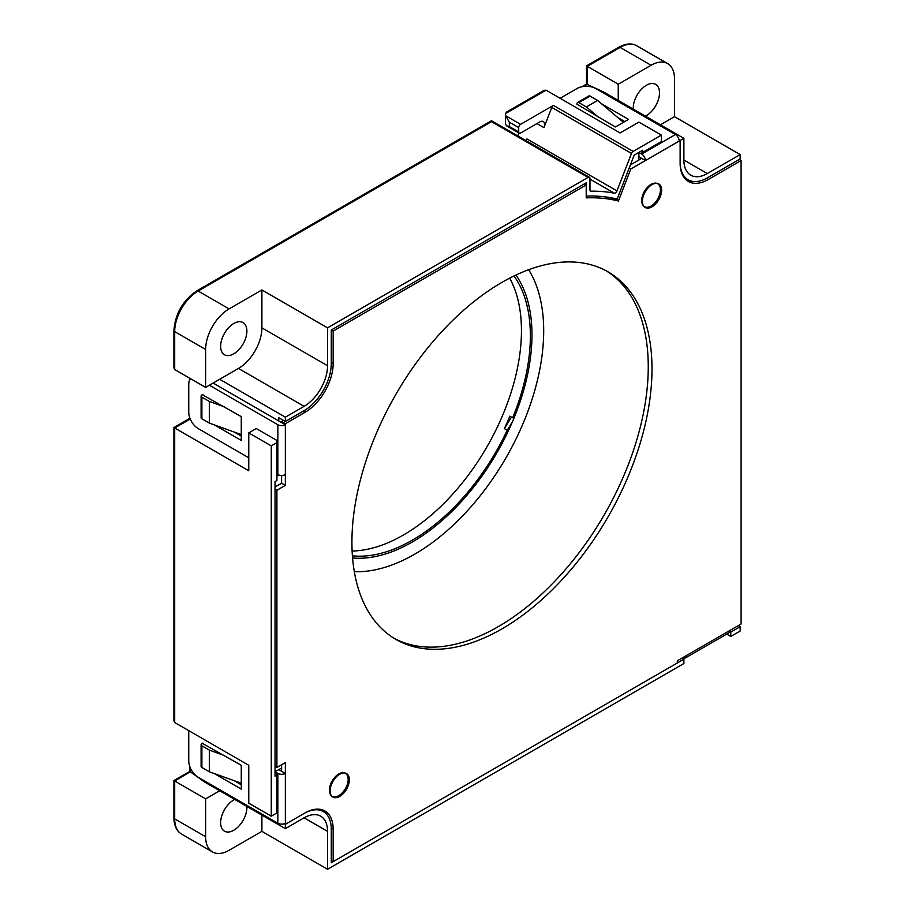 <?xml version="1.0" encoding="UTF-8"?>
<svg xmlns="http://www.w3.org/2000/svg" width="915" height="915" viewBox="0 0 915 915"><rect width="100%" height="100%" fill="white"/><g stroke="black" fill="none" stroke-linecap="round" stroke-linejoin="round"><path stroke-width="1.37" d="M518.931 132.961L517.776 135.912M645.407 116.125A18.563 10.717 120 0 0 659.509 92.873A18.563 10.717 120 0 0 655.655 84.374A18.563 10.717 120 0 0 641.346 89.35A18.563 10.717 120 0 0 633.249 108.027A18.563 10.717 120 0 0 633.283 109.137M660.447 124.817L674.504 116.697L674.504 78.793A33.157 19.146 120 0 0 667.641 63.615A33.157 19.146 120 0 0 651.068 65.262L618.243 84.203L618.243 100.444L603.237 91.786L602.299 92.323M229.082 308.893A33.157 19.146 120 0 0 205.635 349.496L205.635 387.4L238.46 368.448A33.157 19.146 120 0 0 261.896 327.844L261.896 289.941L229.082 308.893L198.132 291.027L491.504 121.649L588.093 177.407L327.547 327.844L327.547 365.737A33.157 19.146 -60 0 1 304.1 406.34L285.343 417.171L285.343 421.506L304.1 410.675A38.464 22.2 120 0 0 331.287 363.575L331.287 330.006L586.218 182.828L586.218 196.084A283.799 163.854 -60 0 1 617.168 199.047L634.209 155.115L642.627 150.254L642.627 152.428L661.385 141.596L661.385 135.1L638.876 122.107L620.118 132.938L546.038 90.162L505.572 113.529A13.256 7.652 0 0 0 505.435 114.604A13.256 7.652 0 0 0 505.572 115.69L509.323 122.187L509.323 126.522L506.716 125.904L505.572 124.349A13.256 7.652 180 0 1 505.435 123.273L505.435 114.604M220.641 346.247A18.563 10.717 120 0 0 224.484 354.746A18.563 10.717 120 0 0 238.792 349.77A18.563 10.717 120 0 0 246.89 331.093A18.563 10.717 120 0 0 243.047 322.583A18.563 10.717 120 0 0 228.739 327.559A18.563 10.717 120 0 0 220.641 346.247M212.497 851.945L181.559 834.08A33.157 19.146 -60 0 1 174.685 818.902L174.685 780.998L205.635 798.864L205.635 836.768A33.157 19.146 120 0 0 212.497 851.945A33.157 19.146 120 0 0 229.082 850.298L261.896 831.346L261.896 815.105M205.635 798.864L219.703 790.743L285.343 828.647L304.1 817.816A33.157 19.146 -60 0 1 320.673 816.169A33.157 19.146 -60 0 1 327.547 831.346L327.547 869.25L261.896 831.346M234.743 799.424A18.563 10.717 120 0 0 220.641 822.688A18.563 10.717 120 0 0 224.484 831.186A18.563 10.717 120 0 0 238.792 826.211A18.563 10.717 120 0 0 246.89 807.533A18.563 10.717 120 0 0 246.856 806.424M740.155 631.03L740.155 626.706L730.776 632.116L730.776 636.451L740.155 631.03M738.279 625.62L740.155 626.706M740.155 158.924L740.155 154.589L707.329 173.541A33.157 19.146 -60 0 1 690.756 175.177A33.157 19.146 -60 0 1 683.882 159.999L683.882 138.348L680.131 140.51L680.131 162.172A38.464 22.2 120 0 0 688.103 179.775A38.464 22.2 120 0 0 707.329 177.876L740.155 158.924M674.504 116.697L740.155 154.589M327.547 869.25L683.882 663.512L683.882 659.189L331.287 862.754L331.287 829.184A38.464 22.2 120 0 0 323.327 811.582A38.464 22.2 120 0 0 304.1 813.481L285.343 824.312L285.343 828.647M726.704 634.095L730.776 636.451M174.685 369.523L174.685 331.63A2.653 1.533 0 0 1 173.907 330.544L173.907 367.807L174.685 369.523L205.635 387.4M189.668 417.48L189.668 418.452L173.907 427.557L173.907 720.814L174.685 722.53L174.685 428.003L248.766 470.768L248.766 432.875L271.275 445.868L271.275 816.191L276.902 812.943L276.902 775.039L275.026 776.126L275.026 481.599L276.902 480.512L276.902 442.62L271.275 445.868M174.685 722.53L248.766 765.295L248.766 803.198L271.275 816.191M661.385 135.1L633.123 151.41A2.653 1.533 120 0 0 631.499 153.434L616.962 190.915A2.653 1.533 -60 0 1 614.297 193.168A289.106 166.919 120 0 0 591.021 191.166A2.653 1.533 -60 0 1 590.518 191.041A2.653 1.533 -60 0 1 589.969 189.828L589.969 178.494A2.653 1.533 120 0 0 589.42 177.281A2.653 1.533 120 0 0 588.093 177.407M519.251 133.144A2.653 1.533 120 0 1 518.702 131.932L518.702 127.597A2.653 1.533 120 0 1 520.578 124.349L553.415 105.385A2.653 1.533 -60 0 0 551.791 107.41L543.945 127.642A6.634 3.832 -60 0 0 543.201 121.535A6.634 3.832 -60 0 0 539.884 121.867L520.578 133.018A2.653 1.533 120 0 1 519.251 133.144L506.716 125.904M261.896 289.941L327.547 327.844M603.237 91.786L587.11 84.42L587.293 66.338L618.243 84.203M505.572 113.529L506.716 111.973L544.162 90.345L546.038 90.162M618.243 100.444L683.882 138.348M682.945 657.565L682.945 657.565A5.307 3.065 -120 0 0 685.598 657.828L728.74 632.917A5.307 3.065 60 0 0 729.838 630.492L741.093 623.996L741.093 160.548L708.267 179.5A39.78 22.966 120 0 1 688.377 181.467A39.78 22.966 120 0 1 680.131 163.247L680.131 140.51L679.079 139.904L680.131 140.51L679.193 141.059A5.307 3.065 60 0 0 675.442 134.562L595.734 88.538A13.256 7.652 0 0 0 576.988 88.538L561.982 97.196A13.256 7.652 0 0 0 560.289 98.397M577.537 102.48L588.78 95.984A2.653 1.533 60 0 1 590.106 96.121L578.863 102.617A2.653 1.533 -120 0 0 577.537 102.48A2.653 1.533 -120 0 0 576.988 103.704L576.988 104.779M578.863 102.617L586.355 106.952L597.609 100.444L623.47 122.335M597.609 100.444L590.106 96.121M586.355 106.952L598.421 117.154M276.902 775.039L276.902 772.878L275.026 771.791L281.591 768.005M278.903 475.034L276.902 476.189M638.876 159.999L638.876 152.428L640.752 153.503L642.627 152.428M683.928 177.361A38.464 22.2 120 0 0 684.351 177.613L688.103 179.775M323.327 811.582L319.575 809.409A38.464 22.2 120 0 0 319.152 809.18M329.411 790.205A13.256 7.652 120 0 0 332.168 796.279A13.256 7.652 120 0 0 342.382 792.722A13.256 7.652 120 0 0 348.169 779.374A13.256 7.652 120 0 0 345.424 773.301A13.256 7.652 120 0 0 335.21 776.858A13.256 7.652 120 0 0 329.411 790.205M641.689 200.614A13.256 7.652 120 0 0 644.435 206.676A13.256 7.652 120 0 0 654.648 203.13A13.256 7.652 120 0 0 660.447 189.782A13.256 7.652 120 0 0 657.691 183.709A13.256 7.652 120 0 0 647.477 187.266A13.256 7.652 120 0 0 641.689 200.614M188.947 730.753A13.256 7.652 -120 0 0 188.753 732.812L188.753 760.971A13.256 7.652 -120 0 0 198.132 777.212L277.84 823.226A5.307 3.065 180 0 0 285.343 823.226L285.343 824.312L284.291 823.706L285.343 824.312L305.038 812.943A39.78 22.966 120 0 1 324.928 810.976A39.78 22.966 120 0 1 333.163 829.184L331.276 828.098M219.703 379.268L285.343 417.171M278.778 420.957L278.778 417.709L285.343 421.506M204.697 780.998L204.697 782.085L219.703 790.743M202.821 743.106L201.883 743.643A2.653 1.533 0 0 0 201.106 744.73A2.653 1.533 0 0 0 201.883 745.805L201.883 767.468A2.653 1.533 180 0 1 201.106 766.381L201.106 744.73M201.883 767.468L209.386 771.791L209.386 750.14L224.255 755.481M209.386 750.14L201.883 745.805M209.386 771.791L241.274 783.24M209.386 401.468L201.883 397.144L201.883 418.796L209.386 423.13L209.386 401.468L224.255 406.809M201.883 418.796A2.653 1.533 180 0 1 201.106 417.709L201.106 396.058A2.653 1.533 0 0 0 201.883 397.144M202.821 394.434L201.883 394.971A2.653 1.533 0 0 0 201.106 396.058M209.386 423.13L241.274 434.568M729.712 631.51L730.776 632.116M682.007 658.102L683.882 659.189M276.902 442.62L276.902 440.447L256.269 428.54L248.766 432.875M190.263 767.719L190.263 771.803L204.697 782.085M190.263 771.803L174.685 780.998M352.126 551.036A166.827 96.315 120 0 0 486.906 446.92A166.827 96.315 120 0 0 509.678 278.137M513.967 275.987A166.827 96.315 -60 0 1 512.675 417.778L509.861 416.153A166.827 96.315 -60 0 1 504.382 428.632L511.382 417.194L509.861 416.153M352.401 555.828A166.827 96.315 -60 0 0 507.196 430.256L504.382 428.632M525.839 140.567A2.653 1.533 120 0 0 526.937 138.943L616.962 190.915M354.311 571.681A182.348 105.282 120 0 0 543.693 330.818A182.348 105.282 120 0 0 528.653 269.719M352.572 557.978A169.092 97.619 120 0 0 512.572 421.46A169.092 97.619 120 0 0 513.795 418.544A169.092 97.619 120 0 0 531.97 334.879A169.092 97.619 120 0 0 515.923 275.049M507.196 430.256L512.572 421.46M511.382 417.194L512.675 417.778M629.188 168.051L630.812 168.989L645.441 160.548L641.689 158.375L630.424 164.883M630.812 168.989L618.403 200.991L614.777 198.498M614.651 198.83A282.472 163.087 120 0 0 603.82 196.714M618.403 200.991A282.472 163.087 120 0 0 586.218 197.857L586.218 184.99L333.163 331.093L333.163 363.575A39.78 22.966 120 0 1 305.038 412.299L285.343 423.668L285.343 424.754L281.591 422.581L281.591 421.506L283.467 420.42M281.591 475.457L281.591 483.223L285.343 485.385L276.902 490.257L276.902 767.468L285.343 762.595L285.343 773.415L281.591 771.254L281.591 764.757M275.026 487.009L281.591 483.223M326.266 813.893A39.78 22.966 120 0 0 322.961 810.038M686.593 180.232A39.78 22.966 120 0 0 691.568 181.159M606.165 270.794A212.189 122.507 -60 0 1 648.255 366.824A212.189 122.507 -60 0 1 556.858 579.058A212.189 122.507 -60 0 1 394.01 638.258M652.006 368.985A212.189 122.507 -60 0 1 559.385 582.523A212.189 122.507 -60 0 1 395.875 639.379A212.189 122.507 -60 0 1 351.92 542.24A212.189 122.507 -60 0 1 444.541 328.702A212.189 122.507 -60 0 1 608.052 271.858A212.189 122.507 -60 0 1 652.006 368.985M333.163 829.184L333.163 861.667L677.317 662.975L677.317 660.813L686.696 655.392A5.307 3.065 -120 0 1 685.598 657.828M276.902 474.016L277.84 474.565A5.307 3.065 180 0 0 285.343 474.565L285.343 485.385M661.614 190.183A13.588 7.846 120 0 0 658.8 183.961A13.588 7.846 120 0 0 648.323 187.609A13.588 7.846 120 0 0 642.387 201.289A13.588 7.846 120 0 0 645.201 207.511A13.588 7.846 120 0 0 655.678 203.862A13.588 7.846 120 0 0 661.614 190.183M349.347 779.786A13.588 7.846 120 0 0 346.533 773.564A13.588 7.846 120 0 0 336.057 777.201A13.588 7.846 120 0 0 330.121 790.88A13.588 7.846 120 0 0 332.934 797.102A13.588 7.846 120 0 0 343.411 793.465A13.588 7.846 120 0 0 349.347 779.786M679.193 141.059L645.441 160.548A5.307 3.065 -120 0 0 641.689 154.052L675.442 134.562M638.876 156.751L641.689 158.375M638.876 152.428L641.689 154.052M586.218 184.99L584.342 183.904M333.163 331.093L331.287 330.006M281.591 421.506L285.343 423.668M277.84 474.565L277.84 424.754A5.307 3.065 0 0 0 285.343 424.754L285.343 474.565M277.84 424.754L209.386 385.226M213.138 383.065L281.591 422.581M190.629 378.73A13.256 7.652 -120 0 0 188.753 384.151L188.753 412.299A13.256 7.652 -120 0 0 198.132 428.54L248.766 457.775M275.026 489.182L276.902 490.257M275.026 766.381L276.902 767.468M277.84 823.226L277.84 773.415A5.307 3.065 0 0 0 285.343 773.415L285.343 823.226M277.84 773.415L276.902 772.878M278.778 769.629L281.591 771.254M333.163 861.667L331.287 860.592M739.217 159.462L741.093 160.548M576.988 104.241L615.429 126.979L628.559 119.396L601.635 103.853M624.808 121.569L617.705 117.463M234.171 432.017L241.274 436.123M214.339 424.903L241.274 440.447L241.274 416.634L202.352 394.708M214.339 773.575L241.274 789.119L241.274 765.295L202.352 743.369M234.171 780.689L241.274 784.795M651.068 65.262L620.118 47.397A33.157 19.146 -60 0 1 636.691 45.75L667.641 63.615M581.929 86.742L586.515 84.088L586.515 65.891L618.792 47.26A2.653 1.533 60 0 1 620.118 47.397L587.293 66.338M181.559 834.08C176.618 831.14 174.067 825.719 173.907 817.816A2.653 1.533 0 0 0 174.685 818.902L205.635 836.768M205.635 349.496L174.685 331.63A33.157 19.146 -60 0 1 198.132 291.027A2.653 1.533 60 0 0 196.805 290.89L491.504 120.746L589.42 177.281M633.123 151.41L553.415 105.385M520.578 124.349L505.572 115.69M587.11 84.42L583.576 86.468M174.685 428.003L190.251 419.013M683.882 159.999L707.329 173.541M304.1 817.816L327.547 831.346M190.263 378.513L190.263 379.13M238.46 368.448L304.1 406.34M261.896 327.844L327.547 365.737M536.911 123.582L543.945 127.642M631.499 153.434L551.791 107.41M518.702 127.597L509.323 122.187M518.702 131.932L509.323 126.522M589.969 179.123L614.297 193.168M590.164 190.663L591.021 191.166M729.838 630.492L686.696 655.392M333.163 363.575L331.287 362.489M305.038 412.299L303.162 411.212M708.267 179.5L706.38 178.402M618.792 47.26C625.711 43.451 631.682 42.948 636.691 45.75M173.907 817.816L173.907 780.552L189.668 771.459L189.668 766.152M173.907 330.544C175.222 313.685 182.851 300.463 196.805 290.89M189.668 378.181L189.668 380.011"/></g></svg>
